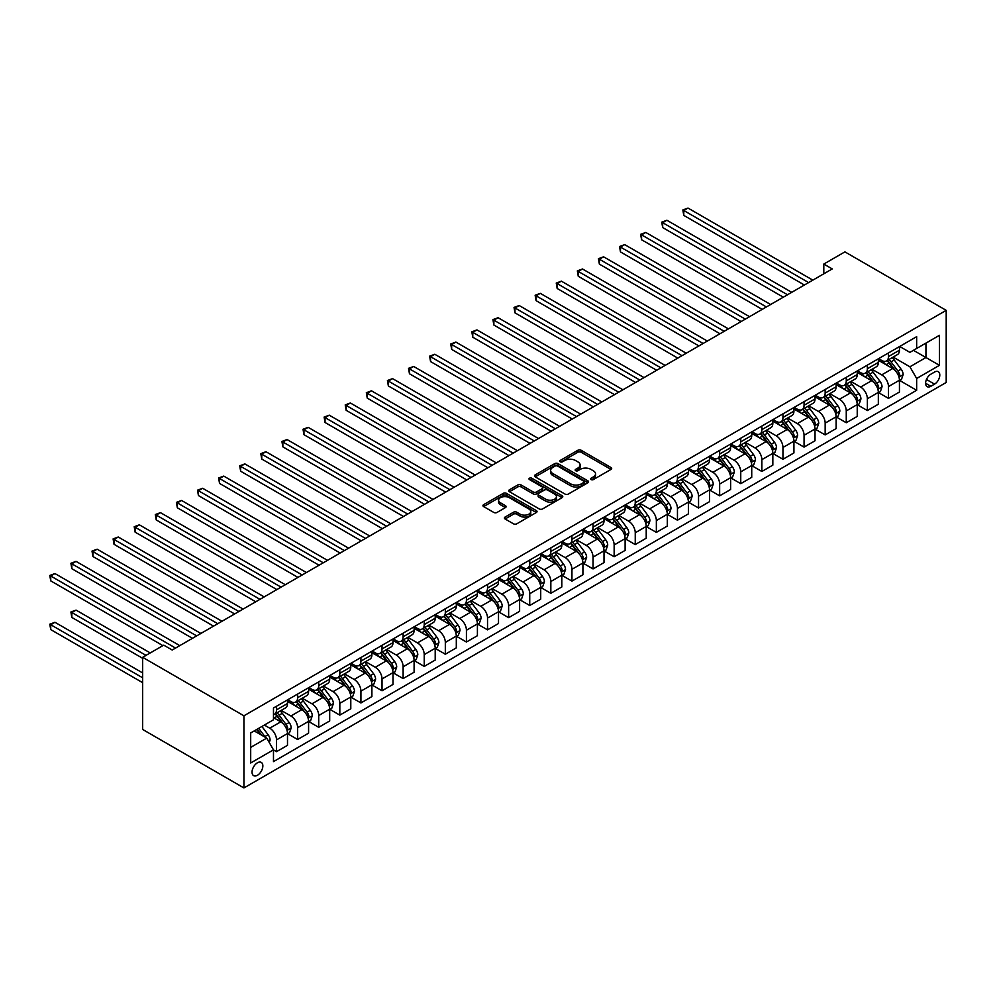 <?xml version="1.0" encoding="UTF-8"?>
<svg xmlns="http://www.w3.org/2000/svg" width="996" height="996" viewBox="0 0 996 996"><rect width="100%" height="100%" fill="white"/><g stroke="black" fill="none" stroke-linecap="round" stroke-linejoin="round"><path stroke-width="1.49" d="M591.064 479.586A1.643 0.946 0 0 0 593.379 479.586L610.984 469.415A2.341 1.357 0 0 0 611.681 468.456A2.341 1.357 0 0 0 610.984 467.51L581.166 450.279A2.341 1.357 0 0 0 577.854 450.279L560.238 460.451A1.643 0.946 0 0 0 559.764 461.123A1.643 0.946 0 0 0 560.238 461.783A1.643 0.946 0 0 0 562.566 461.783L564.844 460.476A7.495 4.333 0 0 1 575.451 460.476L577.929 461.907A7.495 4.333 0 0 1 580.133 464.97A7.495 4.333 0 0 1 577.929 468.033L575.651 469.353A1.643 0.946 0 0 0 575.178 470.012A1.643 0.946 0 0 0 575.651 470.685A1.643 0.946 0 0 0 577.979 470.685L580.257 469.365A7.495 4.333 0 0 1 590.852 469.365L593.342 470.809A7.495 4.333 0 0 1 595.533 473.872A7.495 4.333 0 0 1 593.342 476.922L591.064 478.242A1.643 0.946 0 0 0 590.578 478.914A1.643 0.946 0 0 0 591.064 479.586L591.064 478.242M257.441 775.262A7.644 4.407 120 0 0 262.434 768.526A7.644 4.407 120 0 0 261.263 762.401A7.644 4.407 120 0 0 257.441 762.787A7.644 4.407 120 0 0 252.449 769.522A7.644 4.407 120 0 0 253.619 775.635A7.644 4.407 120 0 0 257.441 775.262M505.109 517.061A2.341 1.357 0 0 0 504.424 518.02A2.341 1.357 0 0 0 505.109 518.978L513.475 523.809A2.341 1.357 0 0 0 516.787 523.809L536.346 512.517A2.341 1.357 0 0 0 537.031 511.558A2.341 1.357 0 0 0 536.346 510.599L506.516 493.381A2.341 1.357 0 0 0 503.204 493.381L483.645 504.673A2.341 1.357 0 0 0 482.96 505.632A2.341 1.357 0 0 0 483.645 506.591L493.755 512.417A2.341 1.357 0 0 0 497.066 512.417L505.433 507.587A2.341 1.357 0 0 0 506.13 506.628A2.341 1.357 0 0 0 505.433 505.682L500.428 502.781A6.262 3.623 0 0 1 498.585 500.229A6.262 3.623 0 0 1 502.457 496.88A6.262 3.623 0 0 1 509.292 497.664L528.926 509.006A6.262 3.623 0 0 1 530.756 511.558A6.262 3.623 0 0 1 526.896 514.907A6.262 3.623 0 0 1 520.061 514.123L516.787 512.23A2.341 1.357 0 0 0 513.475 512.23L505.109 517.061L505.109 518.978M946.2 310.354L844.907 251.876L823.804 264.065L832.245 268.932L172.196 650.015L163.755 645.147L142.652 657.323L243.933 715.8L946.2 310.354L946.2 382.476L243.933 787.936L243.933 715.8M565.006 494.053A2.341 1.357 0 0 0 568.318 494.053L587.877 482.761A2.341 1.357 0 0 0 588.561 481.803A2.341 1.357 0 0 0 587.877 480.856L558.046 463.626A2.341 1.357 0 0 0 554.735 463.626L535.176 474.918A2.341 1.357 0 0 0 534.491 475.876A2.341 1.357 0 0 0 535.176 476.835L565.006 494.053M530.121 479.935A1.643 0.946 0 0 1 531.789 480.172L531.789 478.217L562.105 495.722A2.341 1.357 0 0 1 562.79 496.68A2.341 1.357 0 0 1 562.105 497.639L542.559 508.931A2.341 1.357 0 0 1 539.234 508.931L509.417 491.713L509.417 489.795A2.341 1.357 0 0 0 508.732 490.754A2.341 1.357 0 0 0 509.417 491.713M509.417 489.795L517.783 484.965A2.341 1.357 0 0 1 521.095 484.965L533.196 491.949A2.341 1.357 0 0 0 536.508 491.949L542.061 488.737A2.341 1.357 0 0 0 542.745 487.791A2.341 1.357 0 0 0 542.061 486.832L529.461 479.562A1.643 0.946 0 0 1 528.988 478.889A1.643 0.946 0 0 1 529.997 478.018A1.643 0.946 0 0 1 531.789 478.217M934.547 372.056L930.837 374.197A7.395 4.27 120 0 0 926.006 380.721A7.395 4.27 120 0 0 927.139 386.647A7.395 4.27 120 0 0 930.837 386.286L934.547 384.132A7.395 4.27 120 0 0 939.39 377.621A7.395 4.27 120 0 0 938.257 371.682A7.395 4.27 120 0 0 934.547 372.056M899.687 346.471L909.908 352.36L916.656 348.463L916.656 336.673L273.477 708.007L273.477 719.797L250.693 732.956L250.693 762.973L273.477 749.826L273.477 761.616L916.656 390.283L916.656 378.48L909.908 366.789L893.126 357.103M916.656 348.463L939.452 335.303L939.452 365.333L916.656 378.48M142.652 657.323L142.652 729.458L243.933 787.936M823.804 264.065L823.804 273.813M913.444 350.318L925.944 357.527L925.944 343.11L939.452 335.303M909.908 366.789L925.944 357.527L939.452 365.333M250.693 747.386L266.729 738.123L254.229 730.915M273.477 749.913L276.514 751.669L276.514 739.879A9.549 5.515 -120 0 0 269.767 728.188L264.363 725.063M276.514 751.669L287.495 745.344L287.495 733.542A9.549 5.515 -120 0 0 280.735 721.851L273.477 717.655M287.744 733.791L297.617 739.493L297.617 727.703A9.549 5.515 -120 0 0 290.869 716L281.171 710.409M297.617 739.493L308.586 733.156L308.586 721.365A9.549 5.515 -120 0 0 301.838 709.662L287.495 701.383M308.847 721.602L318.72 727.304L318.72 715.514A9.549 5.515 -120 0 0 311.972 703.823L302.274 698.221M318.72 727.304L329.688 720.967L329.688 709.177A9.549 5.515 -120 0 0 322.941 697.486L308.586 689.195M329.95 709.426L339.823 715.128L339.823 703.325A9.549 5.515 -120 0 0 333.075 691.635L323.376 686.032M339.823 715.128L350.791 708.791L350.791 697.001A9.549 5.515 -120 0 0 344.043 685.298L329.688 677.019M351.053 697.237L360.925 702.939L360.925 691.149A9.549 5.515 -120 0 0 354.165 679.459L344.479 673.856M360.925 702.939L371.894 696.602L371.894 684.812A9.549 5.515 -120 0 0 365.146 673.122L350.791 664.83M372.155 685.061L382.028 690.763L382.028 678.961A9.549 5.515 -120 0 0 375.268 667.27L365.582 661.668M382.028 690.763L392.997 684.426L392.997 672.636A9.549 5.515 -120 0 0 386.249 660.933L371.894 652.654M393.246 672.873L403.131 678.575L403.131 666.785A9.549 5.515 -120 0 0 396.371 655.082L386.685 649.492M403.131 678.575L414.099 672.238L414.099 660.448A9.549 5.515 -120 0 0 407.352 648.757L392.997 640.465M414.348 660.697L424.234 666.399L424.234 654.596A9.549 5.515 -120 0 0 417.473 642.906L407.775 637.303M424.234 666.399L435.202 660.062L435.202 648.259A9.549 5.515 -120 0 0 428.454 636.569L414.099 628.289M435.451 648.508L445.324 654.21L445.324 642.42A9.549 5.515 -120 0 0 438.576 630.717L428.878 625.127M445.324 654.21L456.305 647.873L456.305 636.083A9.549 5.515 -120 0 0 449.545 624.38L435.202 616.101M456.554 636.32L466.427 642.022L466.427 630.231A9.549 5.515 -120 0 0 459.679 618.541L449.98 612.938M466.427 642.022L477.408 635.697L477.408 623.894A9.549 5.515 -120 0 0 470.647 612.204L456.305 603.925M477.657 624.143L487.53 629.846L487.53 618.055A9.549 5.515 -120 0 0 480.782 606.352L471.083 600.762M487.53 629.846L498.51 623.508L498.51 611.718A9.549 5.515 -120 0 0 491.75 600.015L477.408 591.736M498.759 611.955L508.632 617.657L508.632 605.867A9.549 5.515 -120 0 0 501.884 594.176L492.186 588.574M508.632 617.657L519.613 611.332L519.613 599.53A9.549 5.515 -120 0 0 512.853 587.839L498.51 579.548M519.862 599.779L529.735 605.481L529.735 593.691A9.549 5.515 -120 0 0 522.987 581.988L513.289 576.398M529.735 605.481L540.716 599.144L540.716 587.354A9.549 5.515 -120 0 0 533.956 575.651L519.613 567.371M540.965 587.59L550.838 593.292L550.838 581.502A9.549 5.515 -120 0 0 544.09 569.812L534.391 564.209M550.838 593.292L561.806 586.955L561.806 575.165A9.549 5.515 -120 0 0 555.058 563.475L540.716 555.183M562.068 575.414L571.941 581.116L571.941 569.314A9.549 5.515 -120 0 0 565.193 557.623L555.494 552.021M571.941 581.116L582.909 574.779L582.909 562.989A9.549 5.515 -120 0 0 576.161 551.286L561.806 543.007M583.17 563.226L593.043 568.928L593.043 557.138A9.549 5.515 -120 0 0 586.295 545.435L576.597 539.844M593.043 568.928L604.012 562.591L604.012 550.8A9.549 5.515 -120 0 0 597.264 539.11L582.909 530.818M604.273 551.049L614.146 556.752L614.146 544.949A9.549 5.515 -120 0 0 607.386 533.258L597.7 527.656M614.146 556.752L625.115 550.415L625.115 538.612A9.549 5.515 -120 0 0 618.367 526.921L604.012 518.642M625.376 538.861L635.249 544.563L635.249 532.773A9.549 5.515 -120 0 0 628.488 521.07L618.802 515.48M635.249 544.563L646.217 538.226L646.217 526.436A9.549 5.515 -120 0 0 639.469 514.745L625.115 506.454M646.466 526.685L656.352 532.374L656.352 520.584A9.549 5.515 -120 0 0 649.591 508.894L639.905 503.291M656.352 532.374L667.32 526.05L667.32 514.247A9.549 5.515 -120 0 0 660.572 502.557L646.217 494.277M667.569 514.496L677.454 520.198L677.454 508.408A9.549 5.515 -120 0 0 670.694 496.705L660.995 491.115M677.454 520.198L688.423 513.861L688.423 502.071A9.549 5.515 -120 0 0 681.675 490.368L667.32 482.089M688.672 502.308L698.545 508.01L698.545 496.22A9.549 5.515 -120 0 0 691.797 484.529L682.098 478.927M698.545 508.01L709.526 501.685L709.526 489.883A9.549 5.515 -120 0 0 702.765 478.192L688.423 469.9M709.775 490.132L719.647 495.834L719.647 484.044A9.549 5.515 -120 0 0 712.899 472.341L703.201 466.75M719.647 495.834L730.628 489.497L730.628 477.707A9.549 5.515 -120 0 0 723.868 466.004L709.526 457.724M730.877 477.943L740.75 483.645L740.75 471.855A9.549 5.515 -120 0 0 734.002 460.164L724.304 454.562M740.75 483.645L751.731 477.308L751.731 465.518A9.549 5.515 -120 0 0 744.971 453.827L730.628 445.536M751.98 465.767L761.853 471.469L761.853 459.666A9.549 5.515 -120 0 0 755.105 447.976L745.406 442.373M761.853 471.469L772.834 465.132L772.834 453.342A9.549 5.515 -120 0 0 766.073 441.639L751.731 433.36M773.083 453.578L782.956 459.281L782.956 447.49A9.549 5.515 -120 0 0 776.208 435.8L766.509 430.197M782.956 459.281L793.924 452.943L793.924 441.153A9.549 5.515 -120 0 0 787.176 429.463L772.834 421.171M794.186 441.402L804.058 447.104L804.058 435.302A9.549 5.515 -120 0 0 797.31 423.611L787.612 418.009M804.058 447.104L815.027 440.767L815.027 428.977A9.549 5.515 -120 0 0 808.279 417.274L793.924 408.995M815.288 429.214L825.161 434.916L825.161 423.126A9.549 5.515 -120 0 0 818.413 411.423L808.715 405.833M825.161 434.916L836.13 428.579L836.13 416.789A9.549 5.515 -120 0 0 829.382 405.098L815.027 396.806M836.391 417.038L846.264 422.74L846.264 410.937A9.549 5.515 -120 0 0 839.516 399.247L829.817 393.644M846.264 422.74L857.232 416.403L857.232 404.6A9.549 5.515 -120 0 0 850.484 392.91L836.13 384.63M857.494 404.849L867.367 410.551L867.367 398.761A9.549 5.515 -120 0 0 860.606 387.058L850.92 381.468M867.367 410.551L878.335 404.214L878.335 392.424A9.549 5.515 -120 0 0 871.587 380.721L857.232 372.442M878.584 392.661L888.469 398.363L888.469 386.573A9.549 5.515 -120 0 0 881.709 374.882L872.023 369.279M888.469 398.363L899.438 392.038L899.438 380.235A9.549 5.515 -120 0 0 892.69 368.545L878.335 360.266M878.584 358.647L881.709 360.452A9.549 5.515 -120 0 0 886.49 360.925A9.549 5.515 -120 0 0 888.469 356.556L888.469 352.945M857.494 370.836L860.606 372.641A9.549 5.515 -120 0 0 865.387 373.114A9.549 5.515 -120 0 0 867.367 368.744L867.367 365.134M836.391 383.012L839.516 384.817A9.549 5.515 -120 0 0 844.284 385.29A9.549 5.515 -120 0 0 846.264 380.92L846.264 377.31M815.288 395.2L818.413 397.006A9.549 5.515 -120 0 0 823.182 397.479A9.549 5.515 -120 0 0 825.161 393.109L825.161 389.498M794.186 407.389L797.31 409.182A9.549 5.515 -120 0 0 802.079 409.655A9.549 5.515 -120 0 0 804.058 405.285L804.058 401.687M773.083 419.565L776.208 421.37A9.549 5.515 -120 0 0 780.976 421.843A9.549 5.515 -120 0 0 782.956 417.473L782.956 413.863M751.98 431.754L755.105 433.546A9.549 5.515 -120 0 0 759.873 434.019A9.549 5.515 -120 0 0 761.853 429.65L761.853 426.051M730.877 443.93L734.002 445.735A9.549 5.515 -120 0 0 738.771 446.208A9.549 5.515 -120 0 0 740.75 441.838L740.75 438.228M709.775 456.118L712.899 457.923A9.549 5.515 -120 0 0 717.68 458.397A9.549 5.515 -120 0 0 719.647 454.014L719.647 450.416M688.672 468.294L691.797 470.1A9.549 5.515 -120 0 0 696.578 470.573A9.549 5.515 -120 0 0 698.545 466.203L698.545 462.592M667.569 480.483L670.694 482.288A9.549 5.515 -120 0 0 675.475 482.761A9.549 5.515 -120 0 0 677.454 478.391L677.454 474.781M646.466 492.659L649.591 494.464A9.549 5.515 -120 0 0 654.372 494.937A9.549 5.515 -120 0 0 656.352 490.567L656.352 486.957M625.364 504.848L628.488 506.653A9.549 5.515 -120 0 0 633.269 507.126A9.549 5.515 -120 0 0 635.249 502.756L635.249 499.145M604.273 517.024L607.386 518.829A9.549 5.515 -120 0 0 612.167 519.302A9.549 5.515 -120 0 0 614.146 514.932L614.146 511.322M583.17 529.212L586.295 531.017A9.549 5.515 -120 0 0 591.064 531.49A9.549 5.515 -120 0 0 593.043 527.121L593.043 523.51M562.068 541.401L565.193 543.194A9.549 5.515 -120 0 0 569.961 543.667A9.549 5.515 -120 0 0 571.941 539.297L571.941 535.699M540.965 553.577L544.09 555.382A9.549 5.515 -120 0 0 548.858 555.855A9.549 5.515 -120 0 0 550.838 551.485L550.838 547.875M519.862 565.765L522.987 567.571A9.549 5.515 -120 0 0 527.755 568.031A9.549 5.515 -120 0 0 529.735 563.661L529.735 560.063M498.759 577.941L501.884 579.747A9.549 5.515 -120 0 0 506.653 580.22A9.549 5.515 -120 0 0 508.632 575.85L508.632 572.239M477.657 590.13L480.782 591.935A9.549 5.515 -120 0 0 485.55 592.408A9.549 5.515 -120 0 0 487.53 588.026L487.53 584.428M456.554 602.306L459.679 604.111A9.549 5.515 -120 0 0 464.46 604.584A9.549 5.515 -120 0 0 466.427 600.215L466.427 596.604M435.451 614.495L438.576 616.3A9.549 5.515 -120 0 0 443.357 616.773A9.549 5.515 -120 0 0 445.324 612.403L445.324 608.793M414.348 626.671L417.473 628.476A9.549 5.515 -120 0 0 422.254 628.949A9.549 5.515 -120 0 0 424.234 624.579L424.234 620.969M393.246 638.859L396.371 640.665A9.549 5.515 -120 0 0 401.151 641.138A9.549 5.515 -120 0 0 403.131 636.768L403.131 633.157M372.155 651.048L375.268 652.841A9.549 5.515 -120 0 0 380.049 653.314A9.549 5.515 -120 0 0 382.028 648.944L382.028 645.346M351.053 663.224L354.165 665.029A9.549 5.515 -120 0 0 358.946 665.502A9.549 5.515 -120 0 0 360.925 661.132L360.925 657.522M329.95 675.413L333.075 677.205A9.549 5.515 -120 0 0 337.843 677.678A9.549 5.515 -120 0 0 339.823 673.308L339.823 669.71M308.847 687.589L311.972 689.394A9.549 5.515 -120 0 0 316.74 689.867A9.549 5.515 -120 0 0 318.72 685.497L318.72 681.887M287.744 699.777L290.869 701.582A9.549 5.515 -120 0 0 295.638 702.056A9.549 5.515 -120 0 0 297.617 697.673L297.617 694.075M899.687 380.484L916.656 390.283M886.49 360.925L897.458 354.588A9.549 5.515 -120 0 0 899.438 350.219L899.438 346.608M865.387 373.114L876.356 366.777A9.549 5.515 -120 0 0 878.335 362.407L878.335 358.797M844.284 385.29L855.253 378.953A9.549 5.515 -120 0 0 857.232 374.583L857.232 370.985M823.182 397.479L834.15 391.142A9.549 5.515 -120 0 0 836.13 386.772L836.13 383.161M802.079 409.655L813.06 403.318A9.549 5.515 -120 0 0 815.027 398.948L815.027 395.35M780.976 421.843L791.957 415.506A9.549 5.515 -120 0 0 793.924 411.136L793.924 407.526M759.873 434.019L770.854 427.695A9.549 5.515 -120 0 0 772.834 423.312L772.834 419.714M738.771 446.208L749.751 439.871A9.549 5.515 -120 0 0 751.731 435.501L751.731 431.891M717.68 458.397L728.649 452.06A9.549 5.515 -120 0 0 730.628 447.69L730.628 444.079M696.578 470.573L707.546 464.236A9.549 5.515 -120 0 0 709.526 459.866L709.526 456.255M675.475 482.761L686.443 476.424A9.549 5.515 -120 0 0 688.423 472.054L688.423 468.444M654.372 494.937L665.34 488.6A9.549 5.515 -120 0 0 667.32 484.23L667.32 480.632M633.269 507.126L644.238 500.789A9.549 5.515 -120 0 0 646.217 496.419L646.217 492.808M612.167 519.302L623.135 512.965A9.549 5.515 -120 0 0 625.115 508.595L625.115 504.997M591.064 531.49L602.032 525.153A9.549 5.515 -120 0 0 604.012 520.784L604.012 517.173M569.961 543.667L580.929 537.342A9.549 5.515 -120 0 0 582.909 532.96L582.909 529.362M548.858 555.855L559.839 549.518A9.549 5.515 -120 0 0 561.806 545.148L561.806 541.538M527.755 568.031L538.736 561.707A9.549 5.515 -120 0 0 540.716 557.337L540.716 553.726M506.653 580.22L517.634 573.883A9.549 5.515 -120 0 0 519.613 569.513L519.613 565.902M485.55 592.408L496.531 586.071A9.549 5.515 -120 0 0 498.51 581.701L498.51 578.091M464.46 604.584L475.428 598.247A9.549 5.515 -120 0 0 477.408 593.877L477.408 590.279M443.357 616.773L454.325 610.436A9.549 5.515 -120 0 0 456.305 606.066L456.305 602.456M422.254 628.949L433.223 622.612A9.549 5.515 -120 0 0 435.202 618.242L435.202 614.644M401.151 641.138L412.12 634.801A9.549 5.515 -120 0 0 414.099 630.431L414.099 626.82M380.049 653.314L391.017 646.989A9.549 5.515 -120 0 0 392.997 642.607L392.997 639.009M358.946 665.502L369.914 659.165A9.549 5.515 -120 0 0 371.894 654.795L371.894 651.185M337.843 677.678L348.812 671.354A9.549 5.515 -120 0 0 350.791 666.971L350.791 663.373M316.74 689.867L327.709 683.53A9.549 5.515 -120 0 0 329.688 679.16L329.688 675.549M295.638 702.056L306.619 695.718A9.549 5.515 -120 0 0 308.586 691.349L308.586 687.738M273.477 714.618A9.549 5.515 -120 0 0 274.535 714.232L285.516 707.895A9.549 5.515 -120 0 0 287.495 703.525L287.495 699.914M274.535 714.232A9.549 5.515 -120 0 0 276.514 709.862L276.514 706.251M266.729 738.123L273.477 749.826M591.724 479.811L593.342 478.877A7.495 4.333 0 0 0 595.533 475.814L595.533 473.872M580.133 464.97L580.133 466.925A7.495 4.333 0 0 1 577.929 469.975L576.311 470.921M610.984 467.51L610.984 469.415L581.166 452.234A2.341 1.357 0 0 0 577.854 452.234L560.897 462.02M587.839 482.786L558.046 465.58A2.341 1.357 0 0 0 554.735 465.58L535.213 476.847M583.731 482.475A1.643 0.946 0 0 0 584.216 481.803A1.643 0.946 0 0 0 583.731 481.143L557.548 466.016A1.643 0.946 0 0 0 555.233 466.016L552.83 467.41A7.495 4.333 0 0 0 550.626 470.473A7.495 4.333 0 0 0 552.83 473.536L570.72 483.869A7.495 4.333 0 0 0 581.328 483.869L583.731 482.475L583.731 484.43A1.643 0.946 0 0 0 584.216 483.757L584.216 481.803M550.626 470.473L550.626 472.415A7.495 4.333 0 0 0 552.83 475.478L552.83 473.536M583.731 484.43L581.328 485.811A7.495 4.333 0 0 1 570.72 485.811L552.83 475.478M509.442 491.725L517.783 486.92L517.783 484.965M542.745 487.791L542.745 489.733A2.341 1.357 0 0 1 542.061 490.692L536.508 493.892A2.341 1.357 0 0 1 533.196 493.892L521.095 486.92A2.341 1.357 0 0 0 517.783 486.92M531.789 480.172L562.08 497.664M545.746 499.195A6.262 3.623 0 0 0 552.581 499.98A6.262 3.623 0 0 0 556.44 496.631A6.262 3.623 0 0 0 554.61 494.078L547.688 490.082A2.341 1.357 0 0 0 544.376 490.082L538.824 493.281A2.341 1.357 0 0 0 538.139 494.24A2.341 1.357 0 0 0 538.824 495.199L545.746 499.195L545.746 501.15A6.262 3.623 0 0 0 552.581 501.934A6.262 3.623 0 0 0 556.44 498.585L556.44 496.631M538.139 494.24L538.139 496.195A2.341 1.357 0 0 0 538.824 497.153L538.824 495.199M545.746 501.15L538.824 497.153M530.756 511.558L530.756 513.513A6.262 3.623 0 0 1 526.896 516.849A6.262 3.623 0 0 1 520.061 516.065L516.787 514.173A2.341 1.357 0 0 0 513.475 514.173L505.134 518.991M498.585 500.229L498.585 502.171A6.262 3.623 0 0 0 500.428 504.735L500.428 502.781M505.433 505.682L505.433 507.587L500.428 504.735M536.309 512.529L506.516 495.336A2.341 1.357 0 0 0 503.204 495.336L483.683 506.603M899.438 380.634L901.467 379.464L903.148 374.583A6.325 3.648 -120 0 0 901.131 369.205L894.234 359.992A18.264 10.545 -120 0 0 892.242 357.601M885.382 364.324A18.264 10.545 -120 0 0 881.647 360.415M898.865 376.749L899.737 374.857A6.325 3.648 -120 0 0 897.931 371.047L891.022 361.847A18.264 10.545 -120 0 0 889.03 359.456M887.336 360.44A15.164 8.752 60 0 1 889.826 363.266L895.665 371.06M683.779 264.114L762.189 309.383L641.573 239.75L641.573 234.869L645.794 232.442L770.63 304.515M887.013 360.627A18.264 10.545 60 0 1 889.005 363.017L893.586 369.13M808.615 282.578L683.779 210.505L687.999 208.064L812.836 280.15M804.395 285.018L683.779 215.385L683.779 210.505L682.845 209.969L687.999 208.064M683.779 215.385L682.845 209.969M878.335 392.81L880.364 391.64L882.045 386.772A6.325 3.648 -120 0 0 880.028 381.381L873.131 372.18A18.264 10.545 -120 0 0 871.139 369.79M864.279 376.513A18.264 10.545 -120 0 0 860.544 372.591M877.762 388.938L878.634 387.033A6.325 3.648 -120 0 0 876.829 383.236L869.931 374.023A18.264 10.545 -120 0 0 867.939 371.645M866.234 372.616A15.164 8.752 60 0 1 868.724 375.455L874.563 383.248M662.676 276.29L741.086 321.571L620.471 251.926L620.471 247.058L624.691 244.618L749.527 316.691M865.91 372.815A18.264 10.545 60 0 1 867.902 375.193L872.484 381.319M857.232 404.999L859.262 403.828L860.942 398.948A6.325 3.648 -120 0 0 858.926 393.569L852.028 384.356A18.264 10.545 -120 0 0 850.036 381.966M843.176 388.689A18.264 10.545 -120 0 0 839.441 384.78M856.66 401.127L857.531 399.222A6.325 3.648 -120 0 0 855.726 395.412L848.829 386.211A18.264 10.545 -120 0 0 846.837 383.821M845.131 384.805A15.164 8.752 60 0 1 847.621 387.631L853.46 395.424M641.573 288.479L719.984 333.747L599.368 264.114L599.368 259.234L603.588 256.806L728.425 328.879M844.807 384.991A18.264 10.545 60 0 1 846.799 387.382L851.381 393.495M836.13 417.175L838.159 416.004L839.852 411.136A6.325 3.648 -120 0 0 837.823 405.745L830.925 396.545A18.264 10.545 -120 0 0 828.933 394.155M822.073 400.878A18.264 10.545 -120 0 0 818.339 396.968M835.557 413.303L836.428 411.41A6.325 3.648 -120 0 0 834.623 407.601L827.726 398.388A18.264 10.545 -120 0 0 825.734 396.01M824.028 396.981A15.164 8.752 60 0 1 826.518 399.819L832.357 407.613M620.471 300.655L698.893 345.936L578.265 276.29L578.265 271.422L582.486 268.982L707.334 341.055M823.704 397.18A18.264 10.545 60 0 1 825.696 399.558L830.278 405.683M787.512 294.766L662.676 222.693L666.897 220.253L791.733 292.326M783.292 297.194L662.676 227.561L662.676 222.693L661.755 222.158L666.897 220.253M662.676 227.561L661.755 222.158M766.41 306.942L640.652 234.334L645.794 232.442M641.573 239.75L640.652 234.334M745.307 319.131L619.549 246.522L624.691 244.618M620.471 251.926L619.549 246.522M815.027 429.363L817.056 428.193L818.749 423.312A6.325 3.648 -120 0 0 816.72 417.934L809.823 408.721A18.264 10.545 -120 0 0 807.831 406.331M800.971 413.054A18.264 10.545 -120 0 0 797.236 409.144M814.454 425.491L815.326 423.586A6.325 3.648 -120 0 0 813.52 419.777L806.623 410.576A18.264 10.545 -120 0 0 804.631 408.186M802.925 409.169A15.164 8.752 60 0 1 805.415 411.995L811.254 419.789M599.368 312.844L677.79 358.112L557.175 288.479L557.175 283.599L561.395 281.171L686.232 353.244M802.602 409.356A18.264 10.545 60 0 1 804.594 411.746L809.175 417.872M724.204 331.307L598.447 258.699L603.588 256.806M599.368 264.114L598.447 258.699M793.924 441.539L795.953 440.369L797.647 435.501A6.325 3.648 -120 0 0 795.63 430.11L788.732 420.91A18.264 10.545 -120 0 0 786.728 418.519M779.868 425.242A18.264 10.545 -120 0 0 776.133 421.333M793.351 437.667L794.223 435.775A6.325 3.648 -120 0 0 792.418 431.965L785.52 422.752A18.264 10.545 -120 0 0 783.528 420.374M781.823 421.358A15.164 8.752 60 0 1 784.313 424.184L790.152 431.978M578.265 325.032L656.688 370.3L536.072 300.655L536.072 295.787L540.293 293.347L665.129 365.42M781.499 421.545A18.264 10.545 60 0 1 783.491 423.923L788.085 430.048M772.834 453.728L774.851 452.558L776.544 447.69A6.325 3.648 -120 0 0 774.527 442.299L767.63 433.086A18.264 10.545 -120 0 0 765.638 430.708M758.778 437.431A18.264 10.545 -120 0 0 755.03 433.509M772.249 449.856L773.12 447.951A6.325 3.648 -120 0 0 771.315 444.154L764.418 434.941A18.264 10.545 -120 0 0 762.426 432.55M760.72 433.534A15.164 8.752 60 0 1 763.21 436.36L769.049 444.154M557.175 337.208L635.585 382.476L514.969 312.844L514.969 307.976L519.19 305.535L644.026 377.609M760.396 433.721A18.264 10.545 60 0 1 762.388 436.111L766.982 442.236M751.731 465.916L753.748 464.746L755.441 459.866A6.325 3.648 -120 0 0 753.424 454.475L746.527 445.274A18.264 10.545 -120 0 0 744.535 442.884M737.675 449.607A18.264 10.545 -120 0 0 733.928 445.698M751.146 462.032L752.03 460.14A6.325 3.648 -120 0 0 750.212 456.33L743.315 447.129A18.264 10.545 -120 0 0 741.323 444.739M739.63 445.722A15.164 8.752 60 0 1 742.107 448.549L747.946 456.342M536.072 349.397L614.482 394.665L493.867 325.032L493.867 320.152L498.087 317.712L622.923 389.785M739.293 445.909A18.264 10.545 60 0 1 741.285 448.3L745.88 454.413M730.628 478.092L732.645 476.922L734.338 472.054A6.325 3.648 -120 0 0 732.321 466.663L725.424 457.45A18.264 10.545 -120 0 0 723.432 455.072M716.572 461.795A18.264 10.545 -120 0 0 712.825 457.874M730.043 474.221L730.927 472.316A6.325 3.648 -120 0 0 729.109 468.518L722.212 459.305A18.264 10.545 -120 0 0 720.22 456.915M718.527 457.899A15.164 8.752 60 0 1 721.004 460.725L726.843 468.518M514.969 361.573L593.379 406.841L472.764 337.208L472.764 332.34L476.984 329.9L601.821 401.973M718.191 458.085A18.264 10.545 60 0 1 720.183 460.476L724.777 466.601M709.526 490.281L711.555 489.111L713.236 484.23A6.325 3.648 -120 0 0 711.219 478.852L704.321 469.639A18.264 10.545 -120 0 0 702.329 467.249M695.469 473.972A18.264 10.545 -120 0 0 691.734 470.062M708.953 486.397L709.824 484.504A6.325 3.648 -120 0 0 708.007 480.695L701.109 471.494A18.264 10.545 -120 0 0 699.117 469.104M697.424 470.087A15.164 8.752 60 0 1 699.914 472.913L705.741 480.707M493.867 373.761L572.277 419.03L451.661 349.397L451.661 344.516L455.882 342.076L580.718 414.162M697.088 470.274A18.264 10.545 60 0 1 699.092 472.664L703.674 478.777M703.114 343.495L577.344 270.887L582.486 268.982M578.265 276.29L577.344 270.887M682.011 355.684L556.241 283.063L561.395 281.171M557.175 288.479L556.241 283.063M660.908 367.86L535.138 295.252L540.293 293.347M536.072 300.655L535.138 295.252M639.806 380.049L514.036 307.428L519.19 305.535M514.969 312.844L514.036 307.428M618.703 392.225L492.933 319.616L498.087 317.712M493.867 325.032L492.933 319.616M688.423 502.457L690.452 501.287L692.133 496.419A6.325 3.648 -120 0 0 690.116 491.028L683.219 481.815A18.264 10.545 -120 0 0 681.227 479.437M674.367 486.16A18.264 10.545 -120 0 0 670.632 482.238M687.85 498.585L688.722 496.68A6.325 3.648 -120 0 0 686.904 492.883L680.007 483.67A18.264 10.545 -120 0 0 678.015 481.292M676.321 482.263A15.164 8.752 60 0 1 678.811 485.102L684.65 492.883M472.764 385.938L551.174 431.218L430.558 361.573L430.558 356.705L434.779 354.265L559.615 426.338M675.998 482.45A18.264 10.545 60 0 1 677.99 484.84L682.571 490.966M597.6 404.413L471.83 331.805L476.984 329.9M472.764 337.208L471.83 331.805M667.32 514.646L669.349 513.475L671.03 508.595A6.325 3.648 -120 0 0 669.013 503.217L662.116 494.004A18.264 10.545 -120 0 0 660.124 491.613M653.264 498.336A18.264 10.545 -120 0 0 649.529 494.427M666.747 510.761L667.619 508.869A6.325 3.648 -120 0 0 665.801 505.059L658.904 495.859A18.264 10.545 -120 0 0 656.912 493.468M655.219 494.452A15.164 8.752 60 0 1 657.709 497.278L663.548 505.072M451.661 398.126L530.071 443.394L409.456 373.761L409.456 368.881L413.676 366.453L538.512 438.526M654.895 494.639A18.264 10.545 60 0 1 656.887 497.029L661.468 503.142M576.497 416.589L450.727 343.981L455.882 342.076M451.661 349.397L450.727 343.981M646.217 526.822L648.247 525.651L649.927 520.784A6.325 3.648 -120 0 0 647.91 515.393L641.013 506.192A18.264 10.545 -120 0 0 639.021 503.802M632.161 510.525A18.264 10.545 -120 0 0 628.426 506.615M645.645 522.95L646.516 521.057A6.325 3.648 -120 0 0 644.711 517.248L637.813 508.035A18.264 10.545 -120 0 0 635.809 505.657M634.116 506.628A15.164 8.752 60 0 1 636.606 509.466L642.445 517.26M430.558 410.302L508.968 455.583L388.353 385.938L388.353 381.07L392.573 378.629L517.41 450.702M633.792 506.827A18.264 10.545 60 0 1 635.784 509.205L640.366 515.33M555.395 428.778L429.625 356.17L434.779 354.265M430.558 361.573L429.625 356.17M625.115 539.01L627.144 537.84L628.825 532.96A6.325 3.648 -120 0 0 626.808 527.581L619.91 518.368A18.264 10.545 -120 0 0 617.918 515.978M611.058 522.701A18.264 10.545 -120 0 0 607.323 518.792M624.542 535.138L625.413 533.234A6.325 3.648 -120 0 0 623.608 529.424L616.711 520.223A18.264 10.545 -120 0 0 614.719 517.833M613.013 518.816A15.164 8.752 60 0 1 615.503 521.643L621.342 529.436M409.456 422.491L487.866 467.759L367.25 398.126L367.25 393.246L371.471 390.818L496.307 462.891M612.689 519.003A18.264 10.545 60 0 1 614.681 521.394L619.263 527.519M534.292 440.954L408.534 368.346L413.676 366.453M409.456 373.761L408.534 368.346M604.012 551.186L606.041 550.016L607.722 545.148A6.325 3.648 -120 0 0 605.705 539.757L598.808 530.557A18.264 10.545 -120 0 0 596.816 528.166M589.956 534.889A18.264 10.545 -120 0 0 586.221 530.98M603.439 547.314L604.311 545.422A6.325 3.648 -120 0 0 602.505 541.612L595.608 532.399A18.264 10.545 -120 0 0 593.616 530.021M591.91 531.005A15.164 8.752 60 0 1 594.4 533.831L600.239 541.625M388.353 434.679L466.763 479.948L346.147 410.302L346.147 405.434L350.368 402.994L475.204 475.067M591.587 531.192A18.264 10.545 60 0 1 593.579 533.57L598.16 539.695M513.189 453.143L387.432 380.534L392.573 378.629M388.353 385.938L387.432 380.534M582.909 563.375L584.938 562.205L586.632 557.337A6.325 3.648 -120 0 0 584.602 551.946L577.705 542.733A18.264 10.545 -120 0 0 575.713 540.355M568.853 547.065A18.264 10.545 -120 0 0 565.118 543.156M582.336 559.503L583.208 557.598A6.325 3.648 -120 0 0 581.403 553.801L574.505 544.588A18.264 10.545 -120 0 0 572.513 542.197M570.808 543.181A15.164 8.752 60 0 1 573.298 546.007L579.137 553.801M367.25 446.855L445.673 492.124L325.045 422.491L325.045 417.61L329.265 415.183L454.114 487.256M570.484 543.368A18.264 10.545 60 0 1 572.476 545.758L577.058 551.884M492.086 465.319L366.329 392.71L371.471 390.818M367.25 398.126L366.329 392.71M561.806 575.551L563.836 574.393L565.529 569.513A6.325 3.648 -120 0 0 563.512 564.122L556.602 554.921A18.264 10.545 -120 0 0 554.61 552.531M547.75 559.254A18.264 10.545 -120 0 0 544.015 555.345M561.234 571.679L562.105 569.787A6.325 3.648 -120 0 0 560.3 565.977L553.403 556.776A18.264 10.545 -120 0 0 551.411 554.386M549.705 555.37A15.164 8.752 60 0 1 552.195 558.196L558.034 565.989M346.147 459.044L424.57 504.312L303.954 434.667L303.954 429.799L308.175 427.359L433.011 499.432M549.381 555.556A18.264 10.545 60 0 1 551.373 557.934L555.955 564.06M540.716 587.74L542.733 586.569L544.426 581.701A6.325 3.648 -120 0 0 542.409 576.311L535.512 567.098A18.264 10.545 -120 0 0 533.507 564.72M526.647 571.443A18.264 10.545 -120 0 0 522.912 567.521M540.131 583.868L541.002 581.963A6.325 3.648 -120 0 0 539.197 578.166L532.3 568.953A18.264 10.545 -120 0 0 530.308 566.562M528.602 567.546A15.164 8.752 60 0 1 531.092 570.372L536.931 578.166M325.045 471.22L403.467 516.488L282.852 446.855L282.852 441.987L287.072 439.547L411.908 511.62M528.278 567.732A18.264 10.545 60 0 1 530.27 570.123L534.864 576.248M519.613 599.928L521.63 598.758L523.323 593.877A6.325 3.648 -120 0 0 521.306 588.487L514.409 579.286A18.264 10.545 -120 0 0 512.417 576.896M505.557 583.619A18.264 10.545 -120 0 0 501.81 579.709M519.028 596.044L519.912 594.151A6.325 3.648 -120 0 0 518.094 590.342L511.197 581.141A18.264 10.545 -120 0 0 509.205 578.751M507.499 579.734A15.164 8.752 60 0 1 509.989 582.56L515.828 590.354M303.954 483.409L382.364 528.677L261.749 459.044L261.749 454.164L265.969 451.723L390.805 523.809M507.176 579.921A18.264 10.545 60 0 1 509.168 582.311L513.762 588.424M498.51 612.104L500.527 610.934L502.221 606.066A6.325 3.648 -120 0 0 500.204 600.675L493.306 591.462A18.264 10.545 -120 0 0 491.314 589.084M484.454 595.807A18.264 10.545 -120 0 0 480.707 591.885M497.925 608.232L498.809 606.327A6.325 3.648 -120 0 0 496.992 602.53L490.094 593.317A18.264 10.545 -120 0 0 488.102 590.927M486.409 591.91A15.164 8.752 60 0 1 488.887 594.749L494.726 602.53M282.852 495.585L361.262 540.865L240.646 471.22L240.646 466.352L244.867 463.912L369.703 535.985M486.073 592.097A18.264 10.545 60 0 1 488.065 594.488L492.659 600.613M477.408 624.293L479.425 623.123L481.118 618.242A6.325 3.648 -120 0 0 479.101 612.864L472.204 603.651A18.264 10.545 -120 0 0 470.212 601.26M463.352 607.983A18.264 10.545 -120 0 0 459.604 604.074M476.823 620.408L477.707 618.516A6.325 3.648 -120 0 0 475.889 614.706L468.992 605.506A18.264 10.545 -120 0 0 467 603.115M465.306 604.099A15.164 8.752 60 0 1 467.784 606.925L473.623 614.719M261.749 507.773L340.159 553.041L219.543 483.409L219.543 478.528L223.764 476.1L348.6 548.174M464.97 604.286A18.264 10.545 60 0 1 466.962 606.676L471.556 612.789M456.305 636.469L458.334 635.299L460.015 630.431A6.325 3.648 -120 0 0 457.998 625.04L451.101 615.839A18.264 10.545 -120 0 0 449.109 613.449M442.249 620.172A18.264 10.545 -120 0 0 438.514 616.25M455.732 632.597L456.604 630.692A6.325 3.648 -120 0 0 454.786 626.895L447.889 617.682A18.264 10.545 -120 0 0 445.897 615.304M444.204 616.275A15.164 8.752 60 0 1 446.694 619.114L452.52 626.907M240.646 519.949L319.056 565.23L198.441 495.585L198.441 490.717L202.661 488.277L327.497 560.35M443.867 616.474A18.264 10.545 60 0 1 445.872 618.852L450.453 624.978M435.202 648.657L437.232 647.487L438.912 642.607A6.325 3.648 -120 0 0 436.895 637.228L429.998 628.015A18.264 10.545 -120 0 0 428.006 625.625M421.146 632.348A18.264 10.545 -120 0 0 417.411 628.439M434.63 644.786L435.501 642.881A6.325 3.648 -120 0 0 433.683 639.071L426.786 629.87A18.264 10.545 -120 0 0 424.794 627.48M423.101 628.464A15.164 8.752 60 0 1 425.591 631.29L431.43 639.083M219.543 532.138L297.953 577.406L177.338 507.773L177.338 502.893L181.558 500.465L306.394 572.538M422.777 628.65A18.264 10.545 60 0 1 424.769 631.041L429.351 637.154M414.099 660.834L416.129 659.663L417.81 654.795A6.325 3.648 -120 0 0 415.793 649.404L408.895 640.204A18.264 10.545 -120 0 0 406.903 637.813M400.043 644.537A18.264 10.545 -120 0 0 396.308 640.627M413.527 656.962L414.398 655.069A6.325 3.648 -120 0 0 412.581 651.26L405.683 642.047A18.264 10.545 -120 0 0 403.691 639.669M401.998 640.64A15.164 8.752 60 0 1 404.488 643.478L410.327 651.272M198.441 544.314L276.851 589.595L156.235 519.949L156.235 515.081L160.456 512.641L285.292 584.714M401.674 640.839A18.264 10.545 60 0 1 403.666 643.217L408.248 649.342M470.984 477.507L345.226 404.899L350.368 402.994M346.147 410.302L345.226 404.899M449.893 489.696L324.123 417.075L329.265 415.183M325.045 422.491L324.123 417.075M428.79 501.872L303.021 429.264L308.175 427.359M303.954 434.667L303.021 429.264M407.688 514.061L281.918 441.452L287.072 439.547M282.852 446.855L281.918 441.452M386.585 526.237L260.815 453.628L265.969 451.723M261.749 459.044L260.815 453.628M365.482 538.425L239.712 465.817L244.867 463.912M240.646 471.22L239.712 465.817M344.379 550.601L218.61 477.993L223.764 476.1M219.543 483.409L218.61 477.993M323.277 562.79L197.507 490.181L202.661 488.277M198.441 495.585L197.507 490.181M392.997 673.022L395.026 671.852L396.707 666.971A6.325 3.648 -120 0 0 394.69 661.593L387.793 652.38A18.264 10.545 -120 0 0 385.801 649.99M378.941 656.713A18.264 10.545 -120 0 0 375.206 652.803M392.424 669.15L393.296 667.245A6.325 3.648 -120 0 0 391.49 663.448L384.593 654.235A18.264 10.545 -120 0 0 382.589 651.845M380.895 652.828A15.164 8.752 60 0 1 383.385 655.654L389.224 663.448M177.338 556.503L255.748 601.771L135.132 532.138L135.132 527.258L139.353 524.83L264.189 596.903M380.572 653.015A18.264 10.545 60 0 1 382.564 655.405L387.145 661.531M302.174 574.966L176.404 502.358L181.558 500.465M177.338 507.773L176.404 502.358M371.894 685.198L373.923 684.028L375.604 679.16A6.325 3.648 -120 0 0 373.587 673.769L366.69 664.569A18.264 10.545 -120 0 0 364.698 662.178M357.838 668.901A18.264 10.545 -120 0 0 354.103 664.992M371.321 681.326L372.193 679.434A6.325 3.648 -120 0 0 370.388 675.624L363.49 666.411A18.264 10.545 -120 0 0 361.498 664.033M359.793 665.017A15.164 8.752 60 0 1 362.283 667.843L368.122 675.637M156.235 568.691L234.645 613.959L114.03 544.314L114.03 539.446L118.25 537.006L243.086 609.079M359.469 665.203A18.264 10.545 60 0 1 361.461 667.581L366.042 673.707M281.071 587.154L155.314 514.546L160.456 512.641M156.235 519.949L155.314 514.546M350.791 697.387L352.821 696.216L354.514 691.349A6.325 3.648 -120 0 0 352.484 685.958L345.587 676.745A18.264 10.545 -120 0 0 343.595 674.367M336.735 681.09A18.264 10.545 -120 0 0 333 677.168M350.219 693.515L351.09 691.61A6.325 3.648 -120 0 0 349.285 687.813L342.387 678.6A18.264 10.545 -120 0 0 340.395 676.209M338.69 677.193A15.164 8.752 60 0 1 341.18 680.019L347.019 687.813M135.132 580.867L213.542 626.135M338.366 677.38A18.264 10.545 60 0 1 340.358 679.77L344.94 685.895M259.968 599.343L134.211 526.722L139.353 524.83M135.132 532.138L134.211 526.722M329.688 709.575L331.718 708.405L333.411 703.525A6.325 3.648 -120 0 0 331.382 698.134L324.484 688.933A18.264 10.545 -120 0 0 322.492 686.543M315.632 693.266A18.264 10.545 -120 0 0 311.897 689.357M329.116 705.691L329.987 703.798A6.325 3.648 -120 0 0 328.182 699.989L321.285 690.788A18.264 10.545 -120 0 0 319.293 688.398M317.587 689.381A15.164 8.752 60 0 1 320.077 692.208L325.916 700.001M114.03 593.056L192.452 638.324L71.824 568.691L71.824 563.811L76.045 561.37L200.893 633.444M317.263 689.568A18.264 10.545 60 0 1 319.255 691.959L323.837 698.072M238.866 611.519L113.108 538.911L118.25 537.006M114.03 544.314L113.108 538.911M308.586 721.751L310.615 720.581L312.308 715.713A6.325 3.648 -120 0 0 310.291 710.322L303.382 701.109A18.264 10.545 -120 0 0 301.39 698.731M294.53 705.454A18.264 10.545 -120 0 0 290.795 701.533M308.013 717.879L308.885 715.975A6.325 3.648 -120 0 0 307.079 712.177L300.182 702.964A18.264 10.545 -120 0 0 298.19 700.574M296.484 701.558A15.164 8.752 60 0 1 298.974 704.384L304.813 712.177M92.927 605.232L162.908 645.632L50.734 580.867L50.734 575.999L54.954 573.559L179.79 645.632M296.161 701.744A18.264 10.545 60 0 1 298.153 704.135L302.734 710.26M217.775 623.708L92.927 551.635L97.147 549.194L221.984 621.267M213.555 626.135L92.927 556.503L92.927 551.635L92.006 551.087L97.147 549.194M92.927 556.503L92.006 551.087M287.495 733.94L289.512 732.77L291.206 727.889A6.325 3.648 -120 0 0 289.189 722.511L282.291 713.298A18.264 10.545 -120 0 0 280.299 710.907M286.91 730.056L287.782 728.163A6.325 3.648 -120 0 0 285.976 724.353L279.079 715.153A18.264 10.545 -120 0 0 277.087 712.763M275.382 713.746A15.164 8.752 60 0 1 277.872 716.572L283.711 724.366M150.247 652.94L76.045 610.112L71.824 612.54L71.824 617.42L142.652 658.306M275.058 713.933A18.264 10.545 60 0 1 277.05 716.323L281.644 722.436M71.824 617.42L70.903 612.005L146.026 655.38M70.903 612.005L76.045 610.112M196.673 635.884L70.903 563.275L76.045 561.37M71.824 568.691L70.903 563.275M269.256 742.518L270.103 740.078A6.325 3.648 -120 0 0 268.086 734.687L261.923 726.47M142.652 672.923L54.954 622.288L50.734 624.729L50.734 629.596L142.652 682.671M265.446 737.389A6.325 3.648 -120 0 0 264.874 736.542L258.723 728.325M257.13 729.234L261.562 735.148M256.694 729.495L260.442 734.5M50.734 629.596L49.8 624.193L142.652 677.79M49.8 624.193L54.954 622.288M175.57 648.072L49.8 575.464L54.954 573.559M50.734 580.867L49.8 575.464M269.767 728.188L280.735 721.851M290.869 716L301.838 709.662M311.972 703.823L322.941 697.486M333.075 691.635L344.043 685.298M354.165 679.459L365.146 673.122M375.268 667.27L386.249 660.933M396.371 655.082L407.352 648.757M417.473 642.906L428.454 636.569M438.576 630.717L449.545 624.38M459.679 618.541L470.647 612.204M480.782 606.352L491.75 600.015M501.884 594.176L512.853 587.839M522.987 581.988L533.956 575.651M544.09 569.812L555.058 563.475M565.193 557.623L576.161 551.286M586.295 545.435L597.264 539.11M607.386 533.258L618.367 526.921M628.488 521.07L639.469 514.745M649.591 508.894L660.572 502.557M670.694 496.705L681.675 490.368M691.797 484.529L702.765 478.192M712.899 472.341L723.868 466.004M734.002 460.164L744.971 453.827M755.105 447.976L766.073 441.639M776.208 435.8L787.176 429.463M797.31 423.611L808.279 417.274M818.413 411.423L829.382 405.098M839.516 399.247L850.484 392.91M860.606 387.058L871.587 380.721M881.709 374.882L892.69 368.545M888.469 356.556L899.438 350.219M888.469 386.573L899.438 380.235M867.367 398.761L878.335 392.424M867.367 368.744L878.335 362.407M846.264 410.937L857.232 404.6M846.264 380.92L857.232 374.583M825.161 423.126L836.13 416.789M825.161 393.109L836.13 386.772M804.058 435.302L815.027 428.977M804.058 405.285L815.027 398.948M782.956 447.49L793.924 441.153M782.956 417.473L793.924 411.136M761.853 459.666L772.834 453.342M761.853 429.65L772.834 423.312M740.75 471.855L751.731 465.518M740.75 441.838L751.731 435.501M719.647 484.044L730.628 477.707M719.647 454.014L730.628 447.69M698.545 496.22L709.526 489.883M698.545 466.203L709.526 459.866M677.454 508.408L688.423 502.071M677.454 478.391L688.423 472.054M656.352 520.584L667.32 514.247M656.352 490.567L667.32 484.23M635.249 532.773L646.217 526.436M635.249 502.756L646.217 496.419M614.146 544.949L625.115 538.612M614.146 514.932L625.115 508.595M593.043 557.138L604.012 550.8M593.043 527.121L604.012 520.784M571.941 569.314L582.909 562.989M571.941 539.297L582.909 532.96M550.838 581.502L561.806 575.165M550.838 551.485L561.806 545.148M529.735 593.691L540.716 587.354M529.735 563.661L540.716 557.337M508.632 605.867L519.613 599.53M508.632 575.85L519.613 569.513M487.53 618.055L498.51 611.718M487.53 588.026L498.51 581.701M466.427 630.231L477.408 623.894M466.427 600.215L477.408 593.877M445.324 642.42L456.305 636.083M445.324 612.403L456.305 606.066M424.234 654.596L435.202 648.259M424.234 624.579L435.202 618.242M403.131 666.785L414.099 660.448M403.131 636.768L414.099 630.431M382.028 678.961L392.997 672.636M382.028 648.944L392.997 642.607M360.925 691.149L371.894 684.812M360.925 661.132L371.894 654.795M339.823 703.325L350.791 697.001M339.823 673.308L350.791 666.971M318.72 715.514L329.688 709.177M318.72 685.497L329.688 679.16M297.617 727.703L308.586 721.365M297.617 697.673L308.586 691.349M276.514 739.879L287.495 733.542M276.514 709.862L287.495 703.525M926.454 379.464L934.547 384.132M925.608 383.261L930.837 386.286M593.342 478.877L593.342 476.922M575.651 470.685L575.651 469.353M577.929 469.975L577.929 468.033M560.238 461.783L560.238 460.451M577.854 452.234L577.854 450.279M581.166 452.234L581.166 450.279M535.176 476.835L535.176 474.918M554.735 465.58L554.735 463.626M558.046 465.58L558.046 463.626M587.877 482.761L587.877 480.856M570.72 485.811L570.72 483.869M581.328 485.811L581.328 483.869M521.095 486.92L521.095 484.965M533.196 493.892L533.196 491.949M536.508 493.892L536.508 491.949M542.061 490.692L542.061 488.737M562.105 497.639L562.105 495.722M513.475 514.173L513.475 512.23M516.787 514.173L516.787 512.23M520.061 516.065L520.061 514.123M483.645 506.591L483.645 504.673M503.204 495.336L503.204 493.381M506.516 495.336L506.516 493.381M536.346 512.517L536.346 510.599M898.965 377.098L903.111 374.708M891.022 361.847L894.234 359.992M886.054 364.71L889.005 363.017M897.931 371.047L901.131 369.205M897.421 373.525L899.737 374.857M877.862 389.287L882.008 386.896M869.931 374.023L873.131 372.18M864.951 376.899L867.902 375.193M876.829 383.236L880.028 381.381M876.318 385.701L878.634 387.033M856.759 401.463L860.905 399.072M848.829 386.211L852.028 384.356M843.849 389.075L846.799 387.382M855.726 395.412L858.926 393.569M855.215 397.89L857.531 399.222M835.656 413.651L839.802 411.261M827.726 398.388L830.925 396.545M822.746 401.264L825.696 399.558M834.623 407.601L837.823 405.745M834.125 410.066L836.428 411.41M814.554 425.827L818.7 423.437M806.623 410.576L809.823 408.721M801.643 413.452L804.594 411.746M813.52 419.777L816.72 417.934M813.022 422.254L815.326 423.586M793.463 438.016L797.597 435.625M785.52 422.752L788.732 420.91M780.54 425.628L783.491 423.923M792.418 431.965L795.63 430.11M791.92 434.43L794.223 435.775M772.361 450.204L776.494 447.802M764.418 434.941L767.63 433.086M759.45 437.817L762.388 436.111M771.315 444.154L774.527 442.299M770.817 446.619L773.12 447.951M751.258 462.381L755.404 459.99M743.315 447.129L746.527 445.274M738.347 449.993L741.285 448.3M750.212 456.33L753.424 454.475M749.714 458.807L752.03 460.14M730.155 474.569L734.301 472.166M722.212 459.305L725.424 457.45M717.245 462.181L720.183 460.476M729.109 468.518L732.321 466.663M728.611 470.984L730.927 472.316M709.052 486.745L713.198 484.355M701.109 471.494L704.321 469.639M696.142 474.357L699.092 472.664M708.007 480.695L711.219 478.852M707.509 483.172L709.824 484.504M687.95 498.934L692.096 496.543M680.007 483.67L683.219 481.815M675.039 486.546L677.99 484.84M686.904 492.883L690.116 491.028M686.406 495.348L688.722 496.68M666.847 511.11L670.993 508.719M658.904 495.859L662.116 494.004M653.936 498.722L656.887 497.029M665.801 505.059L669.013 503.217M665.303 507.537L667.619 508.869M645.744 523.298L649.89 520.908M637.813 508.035L641.013 506.192M632.834 510.911L635.784 509.205M644.711 517.248L647.91 515.393M644.2 519.713L646.516 521.057M624.641 535.475L628.787 533.084M616.711 520.223L619.91 518.368M611.731 523.099L614.681 521.394M623.608 529.424L626.808 527.581M623.098 531.901L625.413 533.234M603.539 547.663L607.685 545.273M595.608 532.399L598.808 530.557M590.628 535.275L593.579 533.57M602.505 541.612L605.705 539.757M601.995 544.077L604.311 545.422M582.436 559.852L586.582 557.449M574.505 544.588L577.705 542.733M569.525 547.464L572.476 545.758M581.403 553.801L584.602 551.946M580.905 556.266L583.208 557.598M561.333 572.028L565.479 569.637M553.403 556.776L556.602 554.921M548.423 559.64L551.373 557.934M560.3 565.977L563.512 564.122M559.802 568.455L562.105 569.787M540.243 584.216L544.376 581.813M532.3 568.953L535.512 567.098M527.32 571.829L530.27 570.123M539.197 578.166L542.409 576.311M538.699 580.631L541.002 581.963M519.14 596.392L523.286 594.002M511.197 581.141L514.409 579.286M506.229 584.005L509.168 582.311M518.094 590.342L521.306 588.487M517.596 592.819L519.912 594.151M498.037 608.581L502.183 606.191M490.094 593.317L493.306 591.462M485.127 596.193L488.065 594.488M496.992 602.53L500.204 600.675M496.494 604.995L498.809 606.327M476.935 620.757L481.08 618.367M468.992 605.506L472.204 603.651M464.024 608.369L466.962 606.676M475.889 614.706L479.101 612.864M475.391 617.184L477.707 618.516M455.832 632.946L459.978 630.555M447.889 617.682L451.101 615.839M442.921 620.558L445.872 618.852M454.786 626.895L457.998 625.04M454.288 629.36L456.604 630.692M434.729 645.122L438.875 642.731M426.786 629.87L429.998 628.015M421.818 632.734L424.769 631.041M433.683 639.071L436.895 637.228M433.185 641.548L435.501 642.881M413.626 657.31L417.772 654.92M405.683 642.047L408.895 640.204M400.716 644.922L403.666 643.217M412.581 651.26L415.793 649.404M412.083 653.725L414.398 655.069M392.524 669.486L396.669 667.096M384.593 654.235L387.793 652.38M379.613 657.111L382.564 655.405M391.49 663.448L394.69 661.593M390.98 665.913L393.296 667.245M371.421 681.675L375.567 679.284M363.49 666.411L366.69 664.569M358.51 669.287L361.461 667.581M370.388 675.624L373.587 673.769M369.877 678.089L372.193 679.434M350.318 693.863L354.464 691.461M342.387 678.6L345.587 676.745M337.407 681.476L340.358 679.77M349.285 687.813L352.484 685.958M348.774 690.278L351.09 691.61M329.215 706.04L333.361 703.649M321.285 690.788L324.484 688.933M316.305 693.652L319.255 691.959M328.182 699.989L331.382 698.134M327.684 702.466L329.987 703.798M308.113 718.228L312.258 715.825M300.182 702.964L303.382 701.109M295.202 705.84L298.153 704.135M307.079 712.177L310.291 710.322M306.581 714.642L308.885 715.975M287.022 730.404L291.156 728.014M279.079 715.153L282.291 713.298M274.099 718.016L277.05 716.323M285.976 724.353L289.189 722.511M285.479 726.831L287.782 728.163M268.459 741.124L270.065 740.202M264.874 736.542L268.086 734.687"/></g></svg>
